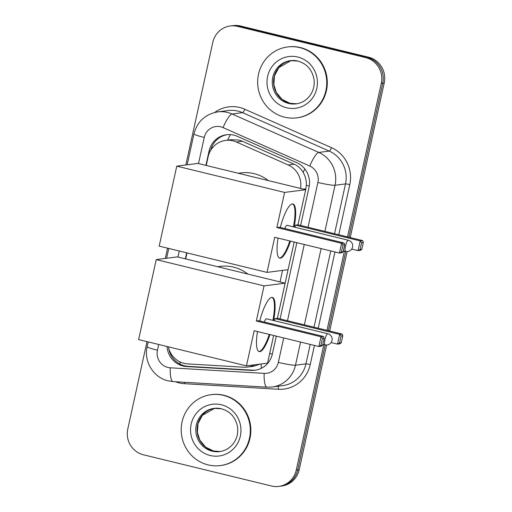 <?xml version="1.0" encoding="UTF-8"?>
<svg xmlns="http://www.w3.org/2000/svg" width="512" height="512" viewBox="0 0 512 512"><rect width="100%" height="100%" fill="white"/><g stroke="black" fill="none" stroke-linecap="round" stroke-linejoin="round"><path stroke-width="0.77" d="M305.67 189.69L306.33 185.344C306.515 180.659 305.453 176.346 303.155 172.39C301.011 168.691 298.003 165.952 294.112 164.179L242.355 141.229L238.88 140.058L231.315 139.68L225.619 140.416A21.446 20.717 -97.4 0 0 208.147 156.762L206.234 165.459M300.55 188.442A21.446 20.717 -97.4 0 0 288.147 164.947L236.39 141.997A21.446 20.717 -97.4 0 0 232.954 140.826A21.446 20.717 -97.4 0 0 225.619 140.416M285.12 283.162L294.189 242.022M168.352 346.829A21.446 20.717 -97.4 0 0 187.61 363.885L243.674 367.213A21.446 20.717 -97.4 0 0 247.43 367.085L253.357 366.317L259.898 364.205M280.032 281.92L282.566 270.387M247.43 367.085A21.446 20.717 -97.4 0 0 254.387 364.845M187.008 252.902L185.683 258.925M323.853 344.557L296.262 470.054L297.728 469.862A21.446 20.717 82.6 0 1 280.262 486.208A21.446 20.717 82.6 0 0 297.728 469.862L325.21 344.883L297.728 469.862L299.2 469.677A21.446 20.717 82.6 0 1 281.728 486.022L278.79 486.4A21.446 20.717 82.6 0 1 271.456 485.99L143.418 454.784A21.446 20.717 82.6 0 1 127.789 428.992L146.995 341.626M185.837 164.973L212.8 42.323A21.446 20.717 82.6 0 1 230.272 25.978A21.446 20.717 82.6 0 1 237.606 26.387L365.645 57.594A21.446 20.717 82.6 0 1 381.274 83.386L382.746 83.2L348.877 237.222L382.746 83.2A21.446 20.717 82.6 0 0 367.117 57.408A21.446 20.717 82.6 0 1 382.746 83.2L384.211 83.008L350.234 237.555M345.76 251.418L328.326 330.694L345.76 251.418M237.606 26.387L239.072 26.202L367.117 57.408L239.072 26.202A21.446 20.717 82.6 0 0 231.738 25.792A21.446 20.717 82.6 0 1 239.072 26.202L240.544 26.01L368.582 57.216A21.446 20.717 82.6 0 1 384.211 83.008M230.272 25.978L233.21 25.6A21.446 20.717 82.6 0 1 240.544 26.01M347.155 251.546L329.683 331.021M326.605 345.018L299.2 469.677M300.627 225.466L309.011 187.322A21.446 20.717 -97.4 0 0 296.826 162.701L237.306 136.307A21.446 20.717 -97.4 0 0 233.862 135.136A21.446 20.717 -97.4 0 0 226.528 134.726A21.446 20.717 -97.4 0 0 209.062 151.072L205.914 165.376M210.637 150.413A21.446 20.717 82.6 0 1 227.264 134.65M165.286 258.438L167.546 248.16M296.262 470.054A21.446 20.717 82.6 0 1 278.79 486.4M381.274 83.386L347.526 236.896M344.403 251.085L326.976 330.362M186.688 252.826L185.363 258.848M167.014 346.502A21.446 20.717 -97.4 0 0 186.682 366.56L251.162 370.387A21.446 20.717 -97.4 0 0 254.918 370.259A21.446 20.717 -97.4 0 0 272.384 353.914L276.294 336.141M280.077 318.931L296.845 242.669M255.648 370.15A21.446 20.717 82.6 0 1 252.627 370.195L188.154 366.368A21.446 20.717 82.6 0 1 168.704 348.269M284.563 117.171A35.75 34.528 82.6 0 1 257.69 80.474A35.75 34.528 82.6 0 1 287.629 46.944A35.75 34.528 82.6 0 1 299.853 47.629A35.75 34.528 82.6 0 1 326.72 84.326A35.75 34.528 82.6 0 1 296.787 117.856A35.75 34.528 82.6 0 1 284.563 117.171M287.629 46.944L288.179 46.874A35.75 34.528 82.6 0 1 300.403 47.558A35.75 34.528 82.6 0 1 327.27 84.256A35.75 34.528 82.6 0 1 297.338 117.779L296.787 117.856M208.109 464.896A35.75 34.528 82.6 0 1 181.242 428.198A35.75 34.528 82.6 0 1 211.174 394.669A35.75 34.528 82.6 0 1 223.398 395.347A35.75 34.528 82.6 0 1 250.272 432.045A35.75 34.528 82.6 0 1 220.333 465.574A35.75 34.528 82.6 0 1 208.109 464.896M211.174 394.669L211.725 394.598A35.75 34.528 82.6 0 1 223.949 395.277A35.75 34.528 82.6 0 1 250.822 431.974A35.75 34.528 82.6 0 1 220.883 465.504L220.333 465.574M238.189 173.242L240.685 172.922A39.322 37.984 82.6 0 1 254.131 173.67A39.322 37.984 82.6 0 1 268.429 180.614M290.496 241.126A27.885 6.765 -76.3 0 1 279.744 258.138A27.885 6.765 -76.3 0 1 278.029 238.086M274.726 237.28L339.418 253.05L341.562 243.309L276.864 227.546L284.589 192.422L176.768 166.144L159.181 246.118L267.002 272.397L274.726 237.28M341.44 251.936L343.162 251.712L341.875 252.73L339.418 253.05L341.44 251.936L342.97 244.986L341.562 243.309L344.019 242.995L279.328 227.226L276.864 227.546M280.282 227.456A27.885 6.765 -76.3 0 1 292.954 203.955A27.885 6.765 -76.3 0 1 294.138 227.059M267.002 272.397L288.109 269.677M284.589 192.422L305.696 189.696L297.971 224.819L295.514 225.133L295.04 227.277M305.696 189.696L197.869 163.418L176.768 166.144M342.97 244.986L344.691 244.762L344.019 242.995M343.162 251.712L344.691 244.762M297.971 224.819L362.662 240.582L363.341 242.355L361.811 249.306L360.525 250.323L358.067 250.637L351.699 249.088M295.514 225.133L360.205 240.902L362.662 240.582M361.811 249.306L360.083 249.53L358.067 250.637L360.205 240.902L361.613 242.573L360.083 249.53M363.341 242.355L361.613 242.573M345.773 251.392A5.722 1.389 -76.3 0 1 345.645 251.386A5.722 1.389 -76.3 0 1 345.53 246.022A5.722 1.389 -76.3 0 1 348.224 240.269A5.722 1.389 -76.3 0 1 348.352 240.275L287.027 225.325A5.722 1.389 103.7 0 0 286.899 225.318A5.722 1.389 103.7 0 0 284.902 228.582M289.824 240.96A27.885 6.765 -76.3 0 1 279.712 258.01A27.885 6.765 -76.3 0 1 279.418 258.022M292.608 203.91A27.885 6.765 -76.3 0 1 293.459 226.893M217.638 266.714L220.134 266.387A39.322 37.984 82.6 0 1 233.581 267.142A39.322 37.984 82.6 0 1 247.878 274.08M269.946 334.592A27.885 6.765 -76.3 0 1 259.194 351.61A27.885 6.765 -76.3 0 1 257.478 331.552M254.176 330.746L318.867 346.515L321.011 336.781L256.314 321.011L264.038 285.894L156.218 259.61L138.63 339.59L246.451 365.869L254.176 330.746M320.89 345.408L322.611 345.184L321.325 346.195L318.867 346.515L320.89 345.408L322.419 338.451L321.011 336.781L323.469 336.461L258.778 320.691L256.314 321.011M259.731 320.928A27.885 6.765 -76.3 0 1 272.403 297.427A27.885 6.765 -76.3 0 1 273.587 320.525M246.451 365.869L267.558 363.142L273.638 335.494M264.038 285.894L285.146 283.168L277.421 318.285L274.963 318.605L274.49 320.749M285.146 283.168L177.318 256.883L156.218 259.61M322.419 338.451L324.141 338.227L323.469 336.461M322.611 345.184L324.141 338.227M277.421 318.285L342.112 334.054L342.79 335.821L341.261 342.778L339.974 343.789L337.517 344.109L331.149 342.554M274.963 318.605L339.654 334.368L342.112 334.054M341.261 342.778L339.533 342.995L337.517 344.109L339.654 334.368L341.062 336.045L339.533 342.995M342.79 335.821L341.062 336.045M325.222 344.864A5.722 1.389 -76.3 0 1 325.094 344.858A5.722 1.389 -76.3 0 1 324.979 339.488A5.722 1.389 -76.3 0 1 327.674 333.734A5.722 1.389 -76.3 0 1 327.802 333.741L266.477 318.797A5.722 1.389 103.7 0 0 266.349 318.79A5.722 1.389 103.7 0 0 264.352 322.054M269.274 334.426A27.885 6.765 -76.3 0 1 259.162 351.475A27.885 6.765 -76.3 0 1 258.867 351.488M272.058 297.376A27.885 6.765 -76.3 0 1 272.909 320.365M242.355 141.229L236.39 141.997M180.141 364.186A21.446 5.459 -86.6 0 1 179.955 361.882M212.704 147.501A21.446 1.933 -167.6 0 1 211.68 147.219M309.254 186.022A21.446 1.933 -167.6 0 1 306.33 185.344M303.155 172.39A21.446 4.787 -66.1 0 1 304.845 168.973M272.346 354.086A21.446 1.933 -167.6 0 1 269.683 353.472M227.629 140.154A21.446 4.787 -66.1 0 1 230.374 134.605M261.37 368.275A21.446 5.459 -86.6 0 1 261.152 363.968M294.112 164.179L288.147 164.947M305.856 188.851L303.488 189.158M368.582 57.216L365.645 57.594M210.355 150.906L209.062 151.072M308.038 227.27L317.894 182.451A14.298 13.811 -97.4 0 0 309.766 166.042L223.078 127.597A14.298 13.811 -97.4 0 0 220.787 126.816A14.298 13.811 -97.4 0 0 204.25 137.44L198.502 163.571M217.734 111.885A28.602 27.622 82.6 0 1 227.514 112.435A28.602 27.622 82.6 0 1 232.102 113.997L242.56 112.646A28.602 27.622 -97.4 0 0 237.971 111.085A28.602 27.622 -97.4 0 0 228.192 110.534L217.734 111.885C205.229 114.176 197.306 121.51 193.952 133.894A14.298 1.293 12.4 0 0 204.25 137.44M158.726 344.486L157.459 350.246A14.298 13.811 -97.4 0 0 167.878 367.443A14.298 13.811 -97.4 0 0 170.266 367.802L264.179 373.376A14.298 13.811 -97.4 0 0 278.33 362.394L283.706 337.946M148.218 341.926L147.168 346.701C143.558 361.357 153.498 377.658 168.166 380.858L173.088 381.6A14.298 3.642 -86.6 0 1 170.266 367.802M214.701 112.454A32.173 31.078 82.6 0 1 239.654 107.488A32.173 31.078 82.6 0 1 244.819 109.248L331.507 147.686A32.173 31.078 82.6 0 1 349.786 184.614L338.765 234.758M334.982 251.968L318.214 328.23M314.432 345.434L310.227 364.557A32.173 31.078 82.6 0 1 278.394 389.267L184.474 383.693A32.173 31.078 82.6 0 1 175.437 381.741M223.078 127.597A14.298 3.194 -66.1 0 1 232.102 113.997L318.79 152.435L329.248 151.085L242.56 112.646A3.578 0.8 113.9 0 0 244.819 109.248M309.766 166.042A14.298 3.194 -66.1 0 1 318.79 152.435A28.602 27.622 82.6 0 1 335.04 185.261L345.504 183.91A28.602 27.622 -97.4 0 0 329.248 151.085A3.578 0.8 113.9 0 0 331.507 147.686M300.57 342.054L295.475 365.203L305.939 363.853L310.214 344.403M278.33 362.394A14.298 1.293 12.4 0 0 295.475 365.203A28.602 27.622 82.6 0 1 272.186 387.002L282.65 385.645A28.602 27.622 -97.4 0 0 305.939 363.853A3.578 0.32 -167.6 0 1 310.227 364.557M317.894 182.451A14.298 1.293 12.4 0 0 335.04 185.261L324.902 231.379M321.12 248.589L304.352 324.851M313.997 327.2L330.765 250.938M334.547 233.734L345.504 183.91A3.578 0.32 -167.6 0 1 349.786 184.614M179.277 251.014L177.952 257.037M287.488 320.736L304.256 244.48M278.394 389.267A3.578 0.909 93.4 0 0 278.074 386.24M184.474 383.693A3.578 0.909 93.4 0 0 184.467 382.278M173.088 381.6L267.002 387.181A14.298 3.642 -86.6 0 1 264.179 373.376M147.168 346.701A14.298 1.293 12.4 0 0 157.459 350.246M252.627 370.195L251.162 370.387M188.154 366.368L186.682 366.56M290.515 60.646L297.869 61.056C306.835 63.68 312.218 69.818 314.022 79.469C314.771 86.035 313.12 91.795 309.069 96.749C305.568 100.781 301.242 103.155 296.102 103.872A21.792 21.05 82.6 0 1 288.646 103.456A21.792 21.05 82.6 0 1 272.269 81.082A21.792 21.05 82.6 0 1 290.515 60.646A21.792 21.05 82.6 0 1 297.786 61.018M286.63 107.77A26.08 25.19 82.6 0 1 267.622 76.41A26.08 25.19 82.6 0 1 297.786 57.03A26.08 25.19 82.6 0 1 316.794 88.39A26.08 25.19 82.6 0 1 286.63 107.77M296.736 103.776A21.792 21.05 82.6 0 1 289.933 103.29A21.792 21.05 82.6 0 1 273.542 81.254A21.792 21.05 82.6 0 1 291.155 60.57L278.835 67.597L274.47 75.917L273.862 84.774L276.32 92.486L282.106 99.424L290.029 103.296L296.742 103.776M214.067 408.365L221.421 408.781C230.381 411.405 235.77 417.542 237.574 427.194C238.317 433.76 236.666 439.52 232.614 444.474C229.114 448.499 224.794 450.874 219.648 451.59A21.792 21.05 82.6 0 1 212.198 451.174A21.792 21.05 82.6 0 1 195.814 428.806A21.792 21.05 82.6 0 1 214.067 408.365A21.792 21.05 82.6 0 1 221.331 408.736M210.176 455.494A26.08 25.19 82.6 0 1 191.174 424.128A26.08 25.19 82.6 0 1 221.331 404.755A26.08 25.19 82.6 0 1 240.339 436.115A26.08 25.19 82.6 0 1 210.176 455.494M220.288 451.501A21.792 21.05 82.6 0 1 213.478 451.014A21.792 21.05 82.6 0 1 197.088 428.979A21.792 21.05 82.6 0 1 214.707 408.294L202.381 415.322L198.022 423.642L197.408 432.499L199.866 440.205L205.658 447.149L213.581 451.014L220.288 451.501M267.002 387.181L272.186 387.002M193.952 133.894L187.162 164.8M168.768 248.454L166.611 258.266M343.36 250.829L345.645 251.386A5.722 5.722 0 0 0 352.582 247.059A5.722 5.722 0 0 0 348.352 240.275M322.81 344.301L325.094 344.858A5.722 5.722 0 0 0 332.032 340.525A5.722 5.722 0 0 0 327.802 333.741"/></g></svg>
